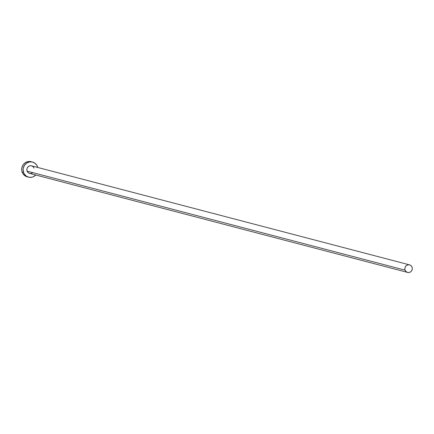 <?xml version="1.0" encoding="UTF-8"?>
<svg xmlns="http://www.w3.org/2000/svg" width="434" height="434" viewBox="0 0 434 434"><rect width="100%" height="100%" fill="white"/><g stroke="black" fill="none" stroke-linecap="round" stroke-linejoin="round"><path stroke-width="0.65" d="M409.571 264.87L31.552 165.842A3.906 3.705 104.7 0 0 27.103 171.148L405.123 270.176A3.906 3.705 -75.3 0 1 409.571 264.87A3.906 3.705 -75.3 0 1 411.351 271.169A3.906 3.705 -75.3 0 1 405.123 270.176L27.103 171.148L26.843 169.661L27.147 168.17L27.971 166.895L29.186 166.038L30.613 165.723L32.035 166.005L33.228 166.835L34.015 168.088M32.539 162.061L31.118 161.692A7.807 7.411 104.7 0 0 23.599 164.198A7.807 7.411 104.7 0 0 22.226 172.303L23.648 172.672A7.807 7.411 -75.3 0 1 25.02 164.573A7.807 7.411 -75.3 0 1 32.539 162.061A7.807 7.411 -75.3 0 1 37.476 166.558A7.807 7.411 -75.3 0 1 37.758 167.464L36.803 165.224L34.78 163.097L32.116 161.969L29.214 162.001L26.517 163.195L24.434 165.365L23.284 168.18L23.121 169.705L23.648 172.672L22.226 172.303A7.807 7.411 104.7 0 0 27.158 176.795L28.584 177.17A7.807 7.411 -75.3 0 1 23.648 172.672L24.315 174.012L26.338 176.133L29.002 177.267L31.904 177.235L33.309 176.774L35.783 175.021A7.807 7.411 -75.3 0 1 28.584 177.17M32.583 172.83L31.232 173.426L29.783 173.443L28.449 172.878L27.103 171.148A3.906 3.705 104.7 0 0 29.572 173.394L407.591 272.422M31.145 161.698L27.792 161.627L25.096 162.821L23.013 164.991L21.863 167.812L21.819 170.844L22.893 173.638L24.917 175.765L27.581 176.893M405.123 270.176L405.915 271.429L407.108 272.259L408.53 272.541L409.956 272.226L411.172 271.369L411.996 270.094L412.3 268.603L412.04 267.116L411.248 265.863L410.054 265.038L408.633 264.756L407.206 265.071L405.991 265.928L405.166 267.198L404.862 268.689L405.123 270.176"/></g></svg>
